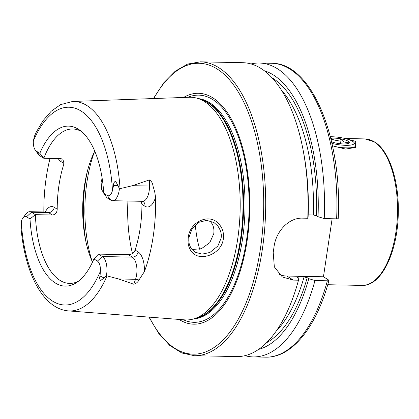 <?xml version="1.0" encoding="UTF-8"?>
<svg xmlns="http://www.w3.org/2000/svg" width="419" height="419" viewBox="0 0 419 419"><rect width="100%" height="100%" fill="white"/><g stroke="black" fill="none" stroke-linecap="round" stroke-linejoin="round"><path stroke-width="0.63" d="M346.597 138.925L355.726 141.386L355.464 147.472L345.518 149.064L332.487 145.807M219.834 225.108C222.835 229.073 223.997 233.65 223.337 238.84C221.525 254.946 198.339 262.655 191.006 250.897C188.466 247.21 187.55 242.779 188.257 237.604C189.723 221.242 210.631 212.072 219.834 225.108M221.07 238.306C221.861 234.457 220.776 230.35 217.817 225.988L213.978 222.552L206.667 220.336L198.978 222.269L191.907 229.251L189.074 237.138C188.283 241.318 189.126 245.283 191.588 249.017L194.95 252.133L202.016 254.144L209.877 252.489L217.875 246.011L221.07 238.306M110.81 200.156L107.222 195.422L103.744 193.248L106.929 197.731L110.81 200.156A14.304 6.641 -88.8 0 0 112.57 200.711A14.304 6.641 -88.8 0 0 119.179 190.362A14.304 6.641 -88.8 0 0 119.368 188.812L132.509 185.685L149.379 179.934C151.469 181.128 152.673 183.155 152.993 186.015L154.7 191.844L155.559 197.192A106.714 49.542 -88.8 0 1 153.207 236.374A106.714 49.542 -88.8 0 1 144.445 271.549L138.94 280.028A5.567 2.865 19.5 0 0 135.536 279.3L133.787 284.244C136.165 283.532 137.882 282.128 138.94 280.028M106.976 275.974A104.776 48.641 -88.8 0 1 68.391 310.903C42.948 308.845 25.056 273.094 21.107 228.858L21.275 221.787A98.921 45.922 -88.8 0 0 52.668 301.167A98.921 45.922 -88.8 0 0 100.398 271.24L100.036 276.011C99.387 277.645 99.581 279.133 100.607 280.479L104.184 278.022L106.379 275.723L118.567 278.954L133.787 284.244M120.038 188.571A104.776 48.641 -88.8 0 0 72.665 101.466L60.603 104.624L51.249 111.182L42.937 120.792L35.955 132.65L34.452 136.222L33.352 140.978A9.464 4.394 91.2 0 0 35.238 150.039L38.255 154.218A14.304 6.641 91.2 0 0 39.931 155.858L43.806 158.282L39.815 153.296L36.343 151.123A9.464 4.394 91.2 0 1 35.238 150.039M191.96 249.499L201.35 248.734L209.746 242.716L213.753 233.734C214.235 230.44 213.81 227.344 212.475 224.443L210.123 220.855M105.771 196.092L101.749 189.833L101.089 182.15L102.147 178.248M94.757 151.165A77.222 35.845 -88.8 0 0 86.67 174.121A77.222 35.845 -88.8 0 0 84.423 185.842A77.222 35.845 -88.8 0 0 85.345 238.877A77.222 35.845 -88.8 0 0 92.489 262.142M68.391 310.903L184.81 319.875A111.375 51.705 -88.8 0 0 193.452 318.985A111.375 51.705 -88.8 0 0 237.652 239.343A111.375 51.705 -88.8 0 0 197.951 98.491A111.375 51.705 -88.8 0 0 189.357 97.25L72.665 101.466M179.086 319.435A115.482 53.606 -88.8 0 0 247.131 240.632A115.482 53.606 -88.8 0 0 235.52 127.523A115.482 53.606 -88.8 0 0 183.616 97.454M307.756 218.252A146.969 68.229 -88.8 0 0 302.958 149.274L303.476 151.982A140.548 65.244 -88.8 0 1 308.127 216.503L307.756 218.252L302.633 218.147C288.728 217.519 275.901 231.545 274.042 246.76A146.969 68.229 91.2 0 1 273.633 249.588A146.969 68.229 91.2 0 1 273.198 252.395L274.34 266.893L282.348 276.985L293.373 280.107L298.496 280.211L298.867 278.457L297.04 277.137M302.958 149.274A146.969 68.229 -88.8 0 0 242.774 62.698L200.408 61.834L187.623 64.07L175.273 71.162L163.761 82.789L153.412 98.549M140.952 200.869L141.936 204.357A77.222 35.845 91.2 0 1 140.176 228.229A77.222 35.845 91.2 0 1 135.107 250.033C133.891 252.903 131.681 254.464 128.476 254.721L98.502 254.108L93.935 258.921L97.407 261.095A9.464 4.394 91.2 0 1 100.398 271.24M52.38 215.01L48.504 212.585A14.304 6.641 -88.8 0 0 46.739 212.03L29.744 211.684A14.304 6.641 -88.8 0 1 31.504 212.239L35.385 214.659L30 218.969L26.528 216.796L31.504 212.239L48.504 212.585A5.567 4.75 122 0 0 54.234 207.332L57.209 209.196C57.01 212.695 55.402 214.633 52.38 215.01L35.385 214.659A77.222 35.845 -88.8 0 0 69.58 283.401A77.222 35.845 -88.8 0 0 78.531 281.165M57.209 209.196A77.222 35.845 91.2 0 1 58.969 185.318A77.222 35.845 91.2 0 1 64.039 163.515L62.85 159.189L60.807 158.628L43.806 158.282A77.222 35.845 -88.8 0 1 72.733 128.989A77.222 35.845 -88.8 0 1 81.585 131.592M50.044 158.408A105.981 49.201 -88.8 0 0 46.263 177.378A105.981 49.201 -88.8 0 0 43.854 211.972M30 218.969A80.013 37.144 -88.8 0 0 76.557 282.584A80.013 37.144 -88.8 0 0 93.935 258.921M26.528 216.796A9.464 4.394 -88.8 0 0 23.029 217.786A9.464 4.394 -88.8 0 0 21.275 221.787M107.222 195.422A9.464 4.394 -88.8 0 0 112.475 190.425L113.539 185.648C113.444 183.601 114.083 182.103 115.45 181.16L118.017 185.476L119.368 188.812M103.744 193.248A80.013 37.144 -88.8 0 0 79.668 130.094A80.013 37.144 -88.8 0 0 39.815 153.296M337.897 218.069C338.557 218.561 338.133 218.823 336.63 218.844L324.238 218.592A146.969 68.229 -88.8 0 0 259.256 63.033A146.969 68.229 -88.8 0 0 250.991 63.945M324.238 218.592L318.042 216.702A140.548 65.244 -88.8 0 0 264.289 70.753M318.042 216.702L316.465 215.717L313.323 215.01L308.185 214.905M245.036 355.668A146.969 68.229 -88.8 0 0 253.254 356.915A146.969 68.229 -88.8 0 0 314.978 280.547L327.37 280.798C328.873 280.777 329.297 280.521 328.637 280.023L323.452 276.781L332.126 218.749M327.37 280.798A146.969 68.229 -88.8 0 1 265.646 357.166C292.095 357.946 316.544 326.846 328.952 280.437L328.637 280.023M258.602 349.404A140.548 65.244 -88.8 0 0 308.782 278.661L314.978 280.547M297.296 277.472L298.302 276.849L304.063 276.964L307.206 277.677L308.782 278.661M148.949 317.11L158.644 333.278L169.674 345.366L181.726 352.955L194.411 355.71L236.777 356.574A146.969 68.229 -88.8 0 0 298.496 280.211M279.269 274.581A29.304 25.014 122 0 0 286.863 276.037L323.452 276.781M29.744 211.684A14.304 6.641 -88.8 0 0 26.219 213.732L23.029 217.786M144.445 271.549A19.871 9.223 91.2 0 0 138.087 251.898A5.567 4.75 -58 0 1 132.357 257.146L102.383 256.533L98.502 254.108M97.407 261.095L102.383 256.533A14.304 6.641 91.2 0 1 106.379 275.723M331.958 143.387A15.534 3.671 8.5 0 0 353.809 144.01A15.534 3.671 8.5 0 0 353.887 142.381A15.534 3.671 8.5 0 0 330.366 136.751M334.357 146.498A17.582 4.159 8.5 0 0 355.485 146.372A17.582 4.159 8.5 0 0 355.951 145.613M347.655 143.638L348.43 142.088C345.764 142.9 343.334 142.004 341.134 139.391C337.698 140.878 334.488 140.658 331.502 138.726L331.083 139.627M331.607 141.832A10.548 2.493 8.5 0 0 348.886 143.157A10.548 2.493 8.5 0 0 349.011 143.057A10.548 2.493 8.5 0 0 343.48 139.433A10.548 2.493 8.5 0 0 330.759 138.307M331.261 140.365L331.502 138.726M340.479 143.759L341.134 139.391M374.02 141.758A73.267 34.012 91.2 0 1 396.992 222.725A73.267 34.012 91.2 0 1 362.006 285.412C381.332 286.481 397.809 251.782 398.286 212.988C399.139 181.118 389.282 150.672 374.586 141.926L364.996 138.914A73.267 34.012 91.2 0 1 374.02 141.758M142.931 201.392L142.544 201.319A14.304 6.641 -88.8 0 0 149.154 190.97A14.304 6.641 -88.8 0 0 149.473 186.036L149.379 179.934M152.993 186.015A5.567 0.388 -0.9 0 1 149.473 186.036L132.509 185.685M36.343 151.123L39.931 155.858M195.317 224.966A72.461 33.635 -88.8 0 0 199.69 249.268M127.926 201.02A92.316 42.853 -88.8 0 0 132.451 253.427M94.359 151.966A92.316 42.853 -88.8 0 0 86.974 181.862A92.316 42.853 -88.8 0 0 92.128 261.33M87.335 171.413A90.85 42.172 -88.8 0 0 85.371 182.218A90.85 42.172 -88.8 0 0 85.905 241.606M193.452 318.985L196.679 318.073A110.386 51.244 -88.8 0 0 240.485 239.139A110.386 51.244 -88.8 0 0 201.141 99.533L197.951 98.491M195.134 318.508A110.286 51.197 -88.8 0 0 241.114 239.123A110.286 51.197 -88.8 0 0 199.617 99.036M193.746 318.901A110.286 51.197 -88.8 0 0 242.512 239.149A110.286 51.197 -88.8 0 0 198.245 98.585M183.396 319.765A113.612 52.742 -88.8 0 0 246.54 240.124A113.612 52.742 -88.8 0 0 187.937 97.297M194.411 355.71A146.969 68.229 -88.8 0 0 262.341 249.357A146.969 68.229 -88.8 0 0 200.408 61.834M149.316 317.141A145.503 67.548 -88.8 0 0 260.398 248.923A145.503 67.548 -88.8 0 0 234.514 86.241A145.503 67.548 -88.8 0 0 153.778 98.533M112.475 190.425A98.921 45.922 -88.8 0 0 81.082 111.051A98.921 45.922 -88.8 0 0 33.352 140.978M336.63 218.844A146.969 68.229 -88.8 0 0 271.648 63.29C311.794 62.614 342.354 138.343 338.217 218.446M316.465 215.717A137.081 63.636 -88.8 0 0 272.004 77.782M313.323 215.01A134.735 62.546 -88.8 0 0 281.18 89.792M266.599 342.7A137.081 63.636 -88.8 0 0 307.206 277.677M276.252 331.073A134.735 62.546 -88.8 0 0 304.063 276.964M297.998 277.912A134.735 62.546 -88.8 0 0 298.302 276.849M293.373 280.107L286.863 276.037M60.655 158.623A5.567 4.75 -58 0 1 61.059 161.655A19.871 9.223 91.2 0 1 58.199 158.576M61.059 161.655L64.039 163.515M54.234 207.332A19.871 9.223 -88.8 0 0 45.268 211.998M142.942 201.403A5.567 4.75 122 0 1 144.911 206.216A19.871 9.223 -88.8 0 0 155.559 197.192M118.017 185.476L113.539 185.648M144.911 206.216L141.936 204.357M138.087 251.898L135.107 250.033M118.567 278.954L135.536 279.3A14.304 6.641 91.2 0 0 132.357 257.146L128.476 254.721M104.184 278.022L100.036 276.011M142.544 201.319L112.57 200.711M327.747 284.716L362.006 285.412M345.005 138.506L364.996 138.914M271.648 63.29L259.256 63.033M265.646 357.166L253.254 356.915M46.739 212.03L47.022 212.045M353.887 142.381L355.579 144.534"/></g></svg>
